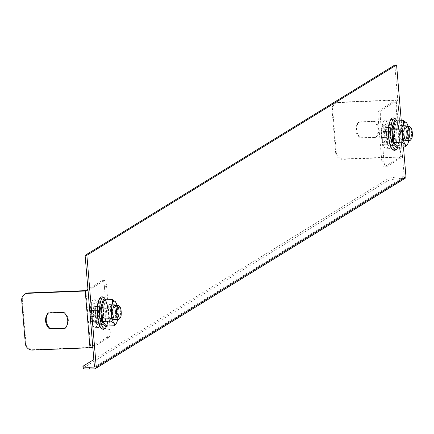 <?xml version="1.0" encoding="UTF-8"?>
<svg xmlns="http://www.w3.org/2000/svg" width="434" height="434" viewBox="0 0 434 434"><rect width="100%" height="100%" fill="white"/><g stroke="black" fill="none" stroke-linecap="round" stroke-linejoin="round"><path stroke-width="0.33" stroke-dasharray="2.17 1.63" d="M394.815 65.024L404.19 176.703L94.476 367.034M401.266 120.723L403.468 146.936M405.155 178.276A1.844 1.747 58.4 0 1 404.342 178.52L399.481 178.716L399.329 176.898A9.212 1.367 -4.8 0 0 388.012 178.781L93.852 359.553M83.068 368.292A9.212 1.367 175.2 0 1 83.404 367.88L83.252 366.063M388.012 178.781L388.164 180.598L83.404 367.88M388.164 180.598A9.212 1.367 175.2 0 1 399.481 178.716M404.19 176.703L399.329 176.898M385.799 127.607A11.517 3.212 -92.3 0 1 388.186 122.876A11.517 3.212 -92.3 0 1 390.139 124.943L391.495 141.153A11.517 3.212 -92.3 0 1 389.114 145.889A11.517 3.212 -92.3 0 1 387.161 143.817L385.799 127.607L388.012 127.52L389.374 143.73A11.517 3.212 87.7 0 0 391.322 145.802A11.517 3.212 87.7 0 0 393.709 141.066L392.347 124.856A11.517 3.212 87.7 0 0 390.394 122.784A11.517 3.212 87.7 0 0 388.012 127.52A11.517 3.212 -92.3 0 1 390.394 122.784A11.517 3.212 -92.3 0 1 392.347 124.856L393.709 141.066A11.517 3.212 -92.3 0 1 391.322 145.802A11.517 3.212 -92.3 0 1 389.374 143.73L388.012 127.52L389.781 127.45L391.142 143.659A11.517 3.212 87.7 0 0 393.09 145.726A11.517 3.212 87.7 0 0 395.477 140.996L394.115 124.786A11.517 3.212 87.7 0 0 392.162 122.713A11.517 3.212 87.7 0 0 389.781 127.45M94.672 306.518A11.517 3.212 -92.3 0 1 97.053 301.782A11.517 3.212 -92.3 0 1 99.006 303.854L100.368 320.064A11.517 3.212 -92.3 0 1 97.981 324.8A11.517 3.212 -92.3 0 1 96.033 322.728L94.672 306.518L96.88 306.431L98.241 322.641A11.517 3.212 87.7 0 0 100.194 324.708A11.517 3.212 87.7 0 0 102.576 319.977L101.214 303.762A11.517 3.212 87.7 0 0 99.267 301.695A11.517 3.212 87.7 0 0 96.88 306.431A11.517 3.212 -92.3 0 1 99.267 301.695A11.517 3.212 -92.3 0 1 101.214 303.762L102.576 319.977A11.517 3.212 -92.3 0 1 100.194 324.708A11.517 3.212 -92.3 0 1 98.241 322.641L96.88 306.431L98.648 306.355L100.01 322.57A11.517 3.212 87.7 0 0 101.963 324.637A11.517 3.212 87.7 0 0 104.344 319.901L102.983 303.691A11.517 3.212 87.7 0 0 101.035 301.625A11.517 3.212 87.7 0 0 98.648 306.355M99.006 303.854L102.983 303.691M100.368 320.064L104.344 319.901M96.033 322.728L100.01 322.57M390.139 124.943L394.115 124.786M391.495 141.153L395.477 140.996M387.161 143.817L391.142 143.659M384.22 166.944A6.911 1.926 -92.3 0 1 383.922 167.036A6.911 1.926 -92.3 0 1 381.79 161.274L383.998 161.188A6.911 1.926 87.7 0 0 386.135 166.949A6.911 1.926 87.7 0 0 386.428 166.851L384.22 166.944L400.322 157.048L342.855 159.359L343.473 158.98A6.911 6.559 58.4 0 1 336.274 152.437L332.65 109.308A6.911 6.559 58.4 0 1 335.666 103.156A6.911 6.559 58.4 0 1 338.71 102.234L338.091 102.614A6.911 6.559 -121.6 0 0 335.043 103.536A6.911 6.559 -121.6 0 0 332.032 109.693L332.65 109.308M386.428 166.851L402.535 156.956A2.306 0.342 -4.8 0 0 402.616 156.853A2.306 0.342 -4.8 0 0 400.94 156.663L343.473 158.98M381.79 161.274L378.166 118.146A6.911 1.926 -92.3 0 1 379.452 110.198L395.558 100.297L338.091 102.614M379.452 110.198L381.665 110.106L397.766 100.211A2.306 0.342 -4.8 0 0 397.853 100.108A2.306 0.342 -4.8 0 0 396.177 99.918L338.71 102.234M358.435 122.29L374.222 121.656A11.517 10.926 58.4 0 1 375.556 137.545L359.77 138.18A11.517 10.926 58.4 0 1 358.435 122.29L359.059 121.911L374.84 121.276A11.517 10.926 58.4 0 1 376.175 137.166L360.388 137.8A11.517 10.926 58.4 0 1 359.059 121.911M336.274 152.437L335.656 152.817L332.032 109.693M335.656 152.817A6.911 6.559 -121.6 0 0 342.855 159.359M400.322 157.048L395.558 100.297M381.665 110.106A6.911 1.926 87.7 0 0 380.374 118.059L378.166 118.146M383.998 161.188L380.374 118.059M375.556 137.545L376.175 137.166M374.222 121.656L374.84 121.276M359.77 138.18L360.388 137.8M104.382 286.397L106.59 286.31A6.911 1.926 87.7 0 0 104.453 280.548A6.911 1.926 87.7 0 0 104.16 280.641L101.952 280.727A6.911 1.926 -92.3 0 1 102.245 280.635A6.911 1.926 -92.3 0 1 104.382 286.397L108.001 329.525A6.911 1.926 -92.3 0 1 106.715 337.478L90.608 347.374L33.141 349.69A6.911 6.559 58.4 0 1 25.942 343.148L25.324 343.527M106.715 337.478L108.923 337.386L92.822 347.287M65.518 327.887L65.843 327.876A11.517 10.926 -121.6 0 0 64.509 311.986L48.727 312.621A11.517 10.926 -121.6 0 0 48.429 312.99M21.7 300.399L22.318 300.019L25.942 343.148M22.318 300.019A6.911 6.559 58.4 0 1 25.335 293.867M85.845 290.628L90.608 347.374M108.923 337.386A6.911 1.926 87.7 0 0 110.214 329.439L108.001 329.525M106.59 286.31L110.214 329.439M104.16 280.641L88.053 290.536M101.952 280.727L87.956 289.332M64.509 311.986L63.89 312.366M65.843 327.876L65.225 328.256M48.727 312.621L48.103 313.001M389.586 132.137A14.279 3.982 -92.3 0 1 386.32 148.77A14.279 3.982 -92.3 0 1 383.868 146.122A14.279 3.982 -92.3 0 1 382.94 123.066A14.279 3.982 -92.3 0 1 385.17 120.229A14.279 3.982 -92.3 0 1 389.586 132.137M384.459 144.316A32.165 28.937 34.4 0 1 382.273 137.768A32.165 1.47 -1.5 0 1 381.508 137.475A30.852 29.273 58.4 0 1 381.296 134.92A32.17 10.807 171.8 0 1 381.274 134.654A32.17 10.807 171.8 0 1 381.822 132.419A32.165 30.857 97.4 0 1 382.842 125.296A30.857 4.573 175.2 0 1 383.537 124.873A32.165 28.937 -145.6 0 0 383.282 131.524A32.17 1.47 178.5 0 0 386.482 131.73A30.852 29.273 -121.6 0 0 386.699 134.269A32.165 10.807 -8.2 0 0 383.732 136.867A32.165 30.857 -82.6 0 0 385.148 143.893A30.841 4.568 -4.8 0 0 384.459 144.316L386.895 144.218L387.584 143.795L385.148 143.893M387.584 143.795L387.394 136.721L389.141 134.171L388.929 131.632L386.944 131.377L385.989 124.775L385.294 125.198L385.484 132.272L383.737 134.822L383.954 137.361L381.508 137.459A32.165 1.47 -1.5 0 1 381.508 137.459A32.322 32.322 0 0 0 383.868 146.122M409.94 126.907A6.911 1.926 -92.3 0 1 411.503 132.392A6.911 1.926 -92.3 0 1 410.472 140.122M390.508 133.238A6.911 1.926 -92.3 0 1 388.929 141.289A6.911 1.926 -92.3 0 1 386.727 134.459A6.911 1.926 -92.3 0 1 388.37 127.477A6.911 1.926 -92.3 0 1 390.508 133.238M392.488 132.023A14.279 3.982 -92.3 0 1 389.222 148.65A14.279 3.982 -92.3 0 1 384.67 134.54A14.279 3.982 -92.3 0 1 388.072 120.115A14.279 3.982 -92.3 0 1 392.488 132.023M383.954 137.361L385.934 137.616L382.273 137.768M385.934 137.616L386.895 144.218M387.394 136.721L383.732 136.867M389.141 134.171L386.699 134.269M388.929 131.632L386.482 131.73M386.944 131.377L383.282 131.524M385.989 124.775L383.537 124.873M385.294 125.198L382.842 125.296M385.484 132.272L381.822 132.419M383.737 134.822L381.296 134.92M98.458 311.048A14.279 3.982 -92.3 0 1 95.192 327.675A14.279 3.982 -92.3 0 1 92.735 325.028A14.279 3.982 -92.3 0 1 91.807 301.972A14.279 3.982 -92.3 0 1 94.042 299.14A14.279 3.982 -92.3 0 1 98.458 311.048M93.326 323.227A32.165 28.937 34.4 0 1 91.145 316.674A32.165 1.47 -1.5 0 1 90.38 316.386A32.165 1.47 -1.5 0 1 90.38 316.37A30.852 29.273 58.4 0 1 90.163 313.831A32.17 10.807 171.8 0 1 90.142 313.56A32.17 10.807 171.8 0 1 90.69 311.33A32.165 30.857 97.4 0 1 91.715 304.207A30.857 4.573 175.2 0 1 92.409 303.784A32.165 28.937 -145.6 0 0 92.149 310.429A32.17 1.47 178.5 0 0 95.355 310.641A30.852 29.273 -121.6 0 0 95.572 313.18A32.165 10.807 -8.2 0 0 92.605 315.778A32.165 30.857 -82.6 0 0 94.021 322.804A30.841 4.568 -4.8 0 0 93.326 323.227L95.762 323.129L96.457 322.701L94.021 322.804M118.807 305.813A6.911 1.926 -92.3 0 1 120.375 311.303A6.911 1.926 -92.3 0 1 119.339 319.028M99.375 312.149A6.911 1.926 -92.3 0 1 97.796 320.194A6.911 1.926 -92.3 0 1 95.594 313.37A6.911 1.926 -92.3 0 1 97.243 306.388A6.911 1.926 -92.3 0 1 99.375 312.149M101.361 310.928A14.279 3.982 -92.3 0 1 98.095 327.561A14.279 3.982 -92.3 0 1 93.543 313.451A14.279 3.982 -92.3 0 1 96.945 299.021A14.279 3.982 -92.3 0 1 101.361 310.928M96.457 322.701L96.267 315.632L98.013 313.082L97.802 310.543L95.816 310.283L94.862 303.681L94.167 304.109L94.357 311.183L92.61 313.733L92.822 316.272L94.807 316.527L91.145 316.674M94.807 316.527L95.762 323.129M96.267 315.632L92.605 315.778M98.013 313.082L95.572 313.18M97.802 310.543L95.355 310.641M95.816 310.283L92.149 310.429M94.862 303.681L92.409 303.784M94.167 304.109L91.715 304.207M94.357 311.183L90.69 311.33M92.61 313.733L90.163 313.831M92.822 316.272L90.38 316.37M406.663 132.766A5.756 1.606 -92.3 0 1 405.345 139.471A5.756 1.606 -92.3 0 1 404.662 138.983A5.756 1.606 -92.3 0 1 403.511 133.78A5.756 1.606 -92.3 0 1 404.238 128.507A5.756 1.606 -92.3 0 1 404.884 127.965A5.756 1.606 -92.3 0 1 406.663 132.766M395.005 133.238A5.756 1.606 87.7 0 0 393.909 128.925A5.756 1.606 87.7 0 0 393.226 128.437A5.756 1.606 87.7 0 0 391.907 135.142A5.756 1.606 87.7 0 0 393.687 139.943A5.756 1.606 87.7 0 0 394.332 139.395A5.756 1.606 87.7 0 0 395.005 133.238M390.768 135.365A6.911 1.926 87.7 0 0 392.906 141.126A6.911 1.926 87.7 0 0 394.484 133.081A6.911 1.926 87.7 0 0 392.347 127.319A6.911 1.926 87.7 0 0 390.768 135.365M397.522 147.175L400.067 138.717L408.21 138.392L408.985 131.784A11.517 3.212 -92.3 0 1 408.73 140.486M395.206 120.961L398.39 125.697L399.421 138.988L400.067 138.717L398.965 125.61L407.108 125.285L408.985 131.784A11.517 3.212 87.7 0 0 408.177 126.679M404.662 138.983L405.345 140.003A6.911 1.926 87.7 0 0 407.276 139.14A6.911 1.926 87.7 0 0 407.748 132.544A6.911 1.926 87.7 0 0 404.841 127.433L404.238 128.507M394.777 120.777L398.266 125.22L398.965 125.61L395.32 120.961M407.108 125.285L406.658 122.968M408.21 138.392L408.264 142.564L407.401 144.484M398.266 125.22L398.124 124.639A15.494 4.318 87.7 0 0 396.817 120.902M399.421 138.988L399.188 141.473L396.747 147.869M394.544 133.075A6.911 1.926 87.7 0 0 393.226 127.905A6.911 1.926 87.7 0 0 392.407 127.314A6.911 1.926 87.7 0 0 390.757 134.296A6.911 1.926 87.7 0 0 392.96 141.126A6.911 1.926 87.7 0 0 393.736 140.47A6.911 1.926 87.7 0 0 394.544 133.075M115.536 311.677A5.756 1.606 -92.3 0 1 114.218 318.382A5.756 1.606 -92.3 0 1 113.534 317.889A5.756 1.606 -92.3 0 1 112.384 312.692A5.756 1.606 -92.3 0 1 113.111 307.418A5.756 1.606 -92.3 0 1 113.751 306.876A5.756 1.606 -92.3 0 1 115.536 311.677M103.878 312.144A5.756 1.606 87.7 0 0 102.782 307.836A5.756 1.606 87.7 0 0 102.093 307.343A5.756 1.606 87.7 0 0 100.78 314.048A5.756 1.606 87.7 0 0 102.56 318.849A5.756 1.606 87.7 0 0 103.205 318.306A5.756 1.606 87.7 0 0 103.878 312.144M99.641 314.27A6.911 1.926 87.7 0 0 101.778 320.037A6.911 1.926 87.7 0 0 103.357 311.986A6.911 1.926 87.7 0 0 101.22 306.225A6.911 1.926 87.7 0 0 99.641 314.27M106.39 326.08L108.939 317.628L117.082 317.297L117.858 310.695A11.517 3.212 -92.3 0 1 117.603 319.397M104.079 299.867L107.258 304.603L108.294 317.894L108.939 317.628L107.838 304.522L115.981 304.196L117.858 310.695A11.517 3.212 87.7 0 0 117.044 305.59M113.534 317.889L114.213 318.914A6.911 1.926 87.7 0 0 116.144 318.051A6.911 1.926 87.7 0 0 116.616 311.455A6.911 1.926 87.7 0 0 113.708 306.344L113.111 307.418M103.65 299.688L107.138 304.136L107.838 304.522L104.187 299.872M115.981 304.196L115.531 301.874M117.082 317.297L117.131 321.475L116.274 323.39M107.138 304.131L106.992 303.55A15.494 4.318 87.7 0 0 105.684 299.813M108.294 317.894L108.061 320.379L105.619 326.78M103.411 311.986A6.911 1.926 87.7 0 0 102.098 306.811A6.911 1.926 87.7 0 0 101.274 306.225A6.911 1.926 87.7 0 0 99.63 313.207A6.911 1.926 87.7 0 0 101.833 320.032A6.911 1.926 87.7 0 0 102.603 319.381A6.911 1.926 87.7 0 0 103.411 311.986M404.342 178.52L94.634 368.851M400.94 156.663L396.177 99.918M402.535 156.956L397.766 100.211M32.523 350.07L33.141 349.69M394.213 148.786A15.049 4.194 87.7 0 0 396.676 131.735A15.049 4.194 87.7 0 0 393.036 119.578M397.875 147.159A15.494 4.318 87.7 0 0 398.873 143.328A15.494 4.318 87.7 0 0 399.226 131.562A15.494 4.318 87.7 0 0 398.124 124.639L396.833 120.902M103.086 327.692A15.049 4.194 87.7 0 0 105.543 310.646A15.049 4.194 87.7 0 0 101.909 298.489M106.742 326.07A15.494 4.318 87.7 0 0 107.746 322.24A15.494 4.318 87.7 0 0 108.093 310.473A15.494 4.318 87.7 0 0 106.992 303.55L105.701 299.813M97.053 301.782L101.035 301.625M97.981 324.8L101.963 324.637M388.186 122.876L392.162 122.713M389.114 145.889L393.09 145.726M402.616 156.853L397.853 100.108M383.922 167.036L386.135 166.949M335.043 103.536L335.666 103.156M102.245 280.635L104.453 280.548M382.94 123.066A32.322 32.322 0 0 0 381.274 134.654M405.611 126.782L388.37 127.477M406.17 140.589L388.929 141.289M388.072 120.115L385.17 120.229M389.222 148.65L386.32 148.77M91.807 301.972A32.322 32.322 0 0 0 90.142 313.56M90.38 316.386A32.322 32.322 0 0 0 92.735 325.028M114.478 305.693L97.243 306.388M115.037 319.5L97.796 320.194M96.945 299.021L94.042 299.14M98.095 327.561L95.192 327.675M393.687 139.943L405.345 139.471M393.226 128.437L404.884 127.965M397.891 147.159L399.188 141.473M399.188 141.468L396.85 147.62M393.909 128.925L393.226 127.905M394.332 139.395L393.736 140.47M102.56 318.849L114.218 318.382M102.093 307.343L113.751 306.876M106.759 326.07L108.061 320.379L105.717 326.525M102.782 307.836L102.098 306.811M103.205 318.306L102.603 319.381"/><path stroke-width="0.65" d="M401.266 120.723L396.584 64.954L394.815 65.024L85.102 255.355L94.476 367.034L89.616 367.229L89.767 369.046A9.212 1.367 175.2 0 1 83.068 368.292L82.916 366.48A9.212 1.367 -4.8 0 0 89.616 367.229M403.468 146.936L405.958 176.633A1.844 1.747 58.4 0 1 405.155 178.276L95.442 368.602A1.844 1.747 58.4 0 1 94.634 368.851L89.767 369.046M396.584 64.954L86.871 255.284L96.245 366.963A1.844 1.747 58.4 0 1 95.442 368.602M93.852 359.553L83.252 366.063A9.212 1.367 -4.8 0 0 82.916 366.48M86.871 255.284L85.102 255.355M87.956 289.332L85.845 290.628L28.378 292.945L27.76 293.324A6.911 6.559 -121.6 0 0 24.711 294.247A6.911 6.559 -121.6 0 0 21.7 300.399L25.324 343.527A6.911 6.559 -121.6 0 0 32.523 350.07L89.99 347.753A2.306 0.342 175.2 0 0 92.822 347.287L88.053 290.536A2.306 0.342 175.2 0 1 85.227 291.008L27.76 293.324M48.429 312.99A11.517 10.926 -121.6 0 0 50.056 328.511L65.518 327.887M24.711 294.247L25.335 293.867A6.911 6.559 58.4 0 1 28.378 292.945M65.225 328.256A11.517 10.926 -121.6 0 0 63.89 312.366L48.103 313.001A11.517 10.926 -121.6 0 0 49.438 328.891L65.225 328.256M50.056 328.511L49.438 328.891M412.3 132.538A5.756 1.606 87.7 0 0 410.993 127.965A5.756 1.606 87.7 0 0 409.148 133.558A5.756 1.606 87.7 0 0 411.437 138.978A5.756 1.606 87.7 0 0 412.3 132.538M411.437 138.978L410.472 140.122A6.911 1.926 -92.3 0 1 409.924 140.442A6.911 1.926 -92.3 0 1 407.721 133.612A6.911 1.926 -92.3 0 1 409.37 126.63A6.911 1.926 -92.3 0 1 409.94 126.907L410.993 127.965M121.173 311.449A5.756 1.606 87.7 0 0 119.865 306.876A5.756 1.606 87.7 0 0 118.021 312.464A5.756 1.606 87.7 0 0 120.31 317.889A5.756 1.606 87.7 0 0 121.173 311.449M120.31 317.889L119.339 319.028A6.911 1.926 -92.3 0 1 118.797 319.348A6.911 1.926 -92.3 0 1 116.594 312.523A6.911 1.926 -92.3 0 1 118.238 305.541A6.911 1.926 -92.3 0 1 118.807 305.813L119.865 306.876M408.73 140.486A11.517 3.212 -92.3 0 1 408.264 142.564A11.517 3.212 -92.3 0 1 407.521 144.31A11.517 3.212 -92.3 0 1 405.166 144.468A11.517 3.212 -92.3 0 1 402.79 135.592A11.517 3.212 -92.3 0 1 403.517 124.808A11.517 3.212 -92.3 0 1 406.615 122.909A11.517 3.212 87.7 0 1 406.658 122.968L406.658 122.968A11.517 3.212 87.7 0 1 408.177 126.679M404.841 127.433A6.911 1.926 87.7 0 0 403.967 133.764A6.911 1.926 87.7 0 0 405.345 140.003M395.32 120.961L392.77 129.419L393.871 142.526L397.522 147.175L396.747 147.869L392.916 142.987L391.756 129.218L394.435 120.332L395.32 120.961L403.463 120.636L406.615 122.909M391.756 129.218L400.913 129.093L403.517 124.808L403.463 120.636M397.522 147.175L405.665 146.844L405.166 144.468L402.014 142.195L402.79 135.592L400.913 129.093M407.401 144.484L405.665 146.844M392.916 142.987L393.871 142.526L402.014 142.195M394.435 120.332L395.206 120.961M117.603 319.397A11.517 3.212 -92.3 0 1 117.131 321.475A11.517 3.212 -92.3 0 1 116.388 323.221A11.517 3.212 -92.3 0 1 114.033 323.379A11.517 3.212 -92.3 0 1 111.663 314.498A11.517 3.212 -92.3 0 1 112.384 303.719A11.517 3.212 -92.3 0 1 115.482 301.814A11.517 3.212 87.7 0 1 115.531 301.874L115.531 301.874A11.517 3.212 87.7 0 1 117.044 305.59M113.708 306.344A6.911 1.926 87.7 0 0 112.835 312.675A6.911 1.926 87.7 0 0 114.213 318.914M104.187 299.872L101.643 308.33L102.744 321.431L106.39 326.08L105.619 326.78L101.784 321.898L100.628 308.124L103.303 299.243L104.187 299.872L112.33 299.547L115.482 301.814M100.628 308.124L109.786 307.999L112.384 303.719L112.33 299.547M106.39 326.08L114.533 325.755L114.033 323.379L110.887 321.106L111.663 314.498L109.786 307.999M116.274 323.39L114.533 325.755M101.784 321.898L102.744 321.431L110.887 321.106M103.303 299.243L104.079 299.867M405.958 176.633L96.245 366.963M85.227 291.008L89.99 347.753M393.036 119.578A15.049 4.194 87.7 0 0 388.435 134.388A15.049 4.194 87.7 0 0 394.213 148.786M396.817 120.902A15.494 4.318 87.7 0 0 390.812 128.708A15.494 4.318 87.7 0 0 392.792 146.171A15.494 4.318 87.7 0 0 397.875 147.159M101.909 298.489A15.049 4.194 87.7 0 0 97.308 313.299A15.049 4.194 87.7 0 0 103.086 327.692M105.684 299.813A15.494 4.318 87.7 0 0 99.679 307.614A15.494 4.318 87.7 0 0 101.665 325.077A15.494 4.318 87.7 0 0 106.742 326.07M409.37 126.63L405.611 126.782M409.924 140.442L406.17 140.589M118.238 305.541L114.478 305.693M118.797 319.348L115.037 319.5M396.833 120.902L395.331 118.704L394.094 117.95L392.352 118.021L391.186 118.878L389.987 120.891L388.387 129.999L389.298 142.211L391.072 147.728L392.444 149.654L394.555 150.511L396.546 149.497L397.891 147.159M407.521 144.31L407.206 144.804M105.701 299.813L104.198 297.61L102.966 296.861L101.225 296.932L100.059 297.784L98.86 299.796L97.254 308.91L98.171 321.117L99.945 326.639L101.317 328.56L103.422 329.422L105.419 328.408L106.759 326.07M116.388 323.221L116.073 323.715"/></g></svg>
